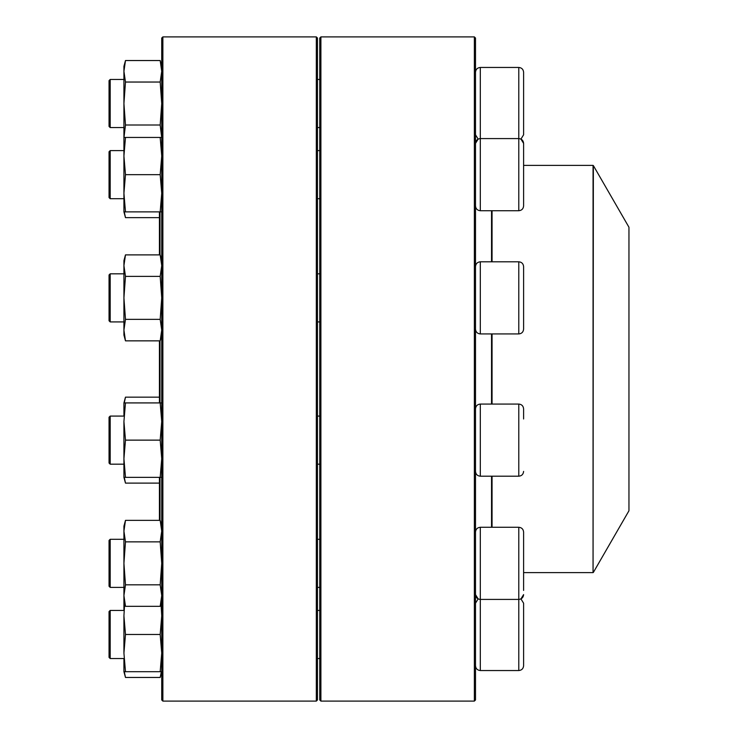 <?xml version="1.0" encoding="UTF-8"?>
<svg xmlns="http://www.w3.org/2000/svg" width="738" height="738" viewBox="0 0 738 738"><rect width="100%" height="100%" fill="white"/><g stroke="black" fill="none" stroke-linecap="round" stroke-linejoin="round"><path stroke-width="1.11" d="M161.723 211.88L125.478 211.88L123.929 193.264L123.929 211.88L125.478 217.636L124.288 211.88L125.478 217.636L159.436 217.636M110.193 321.916L109.049 320.772L109.049 274.96L110.193 273.816L123.929 273.816L110.193 273.816L110.193 321.916L123.929 321.916M161.723 477.357L125.478 477.357L123.929 458.741L123.929 477.357L125.478 483.113L124.288 477.357L125.478 483.113L159.436 483.113M123.929 415.512L123.929 402.92L125.478 397.155L124.288 402.92L125.478 397.155L159.436 397.155M474.359 369L474.359 36.9L320.901 36.9L320.901 701.1L474.359 701.1L474.359 369M474.359 36.9L475.503 38.044L475.503 699.956L474.359 701.1M320.901 701.1L319.757 699.956L319.757 38.044L320.901 36.9M523.602 103.523L523.602 134.786L520.936 139.095L523.602 143.393L523.602 205.92C523.316 208.845 521.711 210.45 518.786 210.727L518.786 67.453C521.711 67.739 523.316 69.335 523.602 72.259L523.602 103.523M109.049 126.429L110.193 127.573L109.049 126.429L109.049 80.617L110.193 79.473L110.193 127.573L123.929 127.573M491.536 527.273L491.536 476.204M491.536 404.064L491.536 333.936M491.536 261.796L491.536 210.727M593.352 572.439L628.951 510.77L628.951 227.23L593.352 165.561L593.057 572.614L593.057 165.386L523.602 165.386M160.008 340.845L160.008 402.92M160.008 477.357L160.008 520.364M160.008 211.88L160.008 254.887M159.436 340.845L159.436 402.92M159.436 477.357L159.436 520.364M159.436 211.88L159.436 254.887M162.867 369L162.867 701.1L316.325 701.1L316.325 36.9L162.867 36.9L162.867 369M162.867 701.1L161.723 699.956L161.723 38.044L162.867 36.9M316.325 36.9L317.469 38.044L317.469 699.956L316.325 701.1M160.183 211.88L161.723 193.264L160.183 174.657L125.478 174.657L123.929 193.264L123.929 66.309L125.478 60.544L160.183 60.544L161.723 71.291L160.183 82.038L125.478 82.038L123.929 71.291L125.478 60.544M161.677 137.443L160.183 125.008L125.478 125.008L123.929 103.523L125.478 82.038M160.183 125.008L161.723 103.523L160.183 82.038M123.975 137.443L125.478 125.008M110.193 150.607L110.193 198.707L123.929 198.707L110.193 198.707L109.049 197.563L109.049 151.751L110.193 150.607L123.929 150.607M160.183 174.657L161.723 156.05L160.183 137.443L123.929 137.443M160.183 137.443L161.723 137.443M125.478 174.657L123.929 156.05L125.478 137.443M123.929 211.88L125.478 211.88M523.602 319.019L523.602 276.713M523.602 324.941L523.602 329.13C523.316 332.054 521.711 333.65 518.786 333.936L518.786 261.796C521.711 262.082 523.316 263.678 523.602 266.603L523.602 324.941M161.723 335.08L160.183 340.845L125.478 340.845L123.929 335.08L123.929 260.643L125.478 254.887L160.183 254.887L161.723 265.634L160.183 276.381L125.478 276.381L123.929 265.634L125.478 254.887M160.183 340.845L161.723 330.098L160.183 319.351L125.478 319.351L123.929 297.866L125.478 276.381M160.183 319.351L161.723 297.866L160.183 276.381M125.478 340.845L123.929 330.098L125.478 319.351M475.503 408.87C475.789 405.946 477.394 404.35 480.309 404.064L480.309 476.204L518.786 476.204L518.786 404.064C521.711 404.35 523.316 405.946 523.602 408.87L523.602 418.981M110.193 464.184L109.049 463.04L109.049 417.228L110.193 416.084L110.193 464.184L123.929 464.184M317.469 464.184L319.757 464.184M518.786 476.204C521.711 475.918 523.316 474.322 523.602 471.397M160.183 477.357L161.723 458.741L160.183 440.134L125.478 440.134L123.929 421.527L123.929 464.755M160.183 440.134L161.723 421.527L160.183 402.92L123.929 402.92M160.183 402.92L161.723 402.92M123.929 421.527L125.478 402.92M123.929 458.741L125.478 440.134M123.929 477.357L125.478 477.357M523.602 545.022L523.602 542.181M518.786 527.273L480.309 527.273L480.309 670.547L518.786 670.547L518.786 527.273C521.711 527.55 523.316 529.155 523.602 532.08L523.602 590.418M110.193 542.513L110.193 587.393L123.929 587.393L110.193 587.393L109.049 586.249L109.049 540.437L110.193 539.293L110.193 542.513M123.929 609.856L123.929 526.12L125.478 520.364L160.183 520.364L161.723 531.111L160.183 541.858L125.478 541.858L123.929 531.111L125.478 520.364M161.723 600.557L160.183 606.322L161.723 595.575L160.183 584.828L125.478 584.828L123.929 563.343L125.478 541.858M160.183 584.828L161.723 563.343L160.183 541.858M160.183 606.322L125.478 606.322L123.929 595.575L125.478 584.828M523.602 603.214L520.936 598.905L523.602 603.214L523.602 665.741C523.316 668.665 521.711 670.261 518.786 670.547C521.711 670.261 523.316 668.665 523.602 665.741M110.193 658.527L109.049 657.383L109.049 611.571L110.193 610.427L110.193 658.527L123.929 658.527M123.929 671.691L125.478 677.456L160.183 677.456L161.723 671.691L123.929 671.691L123.929 659.099M125.478 671.691L123.929 653.084L123.929 615.87L124.667 603.297M160.183 671.691L161.723 653.084L160.183 634.477L125.478 634.477L123.929 615.87M160.183 634.477L161.723 615.87L160.985 603.297M123.929 653.084L125.478 634.477M125.478 677.456L124.288 671.691M160.183 677.456L161.364 671.691M523.602 72.259C523.316 69.335 521.711 67.739 518.786 67.453L480.309 67.453C477.394 67.739 475.789 69.335 475.503 72.259C475.789 69.335 477.394 67.739 480.309 67.453L480.309 210.727L518.786 210.727M492.052 527.273L492.052 476.204M492.052 404.064L492.052 333.936M492.052 261.796L492.052 210.727M518.786 261.796L480.309 261.796L480.309 333.936L518.786 333.936M478.159 139.095L475.503 134.786L478.159 139.095L475.503 143.393C475.789 140.469 477.394 138.873 480.309 138.587L518.786 138.587C521.711 138.873 523.316 140.469 523.602 143.393M317.469 127.573L319.757 127.573M110.193 79.473L123.929 79.473M317.469 79.473L319.757 79.473M520.936 139.095L523.602 134.786M593.057 572.614L523.602 572.614M161.723 66.309L160.183 60.544M317.469 198.707L319.757 198.707M317.469 150.607L319.757 150.607M480.309 210.727C477.394 210.45 475.789 208.845 475.503 205.92M109.049 197.563L110.193 198.707M317.469 321.916L319.757 321.916M317.469 273.816L319.757 273.816M480.309 333.936C477.394 333.65 475.789 332.054 475.503 329.13M480.309 261.796C477.394 262.082 475.789 263.678 475.503 266.603M161.723 260.643L160.183 254.887M480.309 404.064L518.786 404.064M110.193 416.084L123.929 416.084M317.469 416.084L319.757 416.084M480.309 476.204C477.394 475.918 475.789 474.322 475.503 471.397M478.159 598.905L475.503 603.214L478.159 598.905L475.503 594.607C475.789 597.531 477.394 599.127 480.309 599.413L518.786 599.413C521.711 599.127 523.316 597.531 523.602 594.607L520.936 598.905M317.469 587.393L319.757 587.393M110.193 539.293L123.929 539.293M317.469 539.293L319.757 539.293M480.309 527.273C477.394 527.55 475.789 529.155 475.503 532.08M161.723 526.12L160.183 520.364M123.929 600.557L125.478 606.322M317.469 658.527L319.757 658.527M110.193 610.427L123.929 610.427M317.469 610.427L319.757 610.427M480.309 670.547C477.394 670.261 475.789 668.665 475.503 665.741C475.789 668.665 477.394 670.261 480.309 670.547"/></g></svg>

